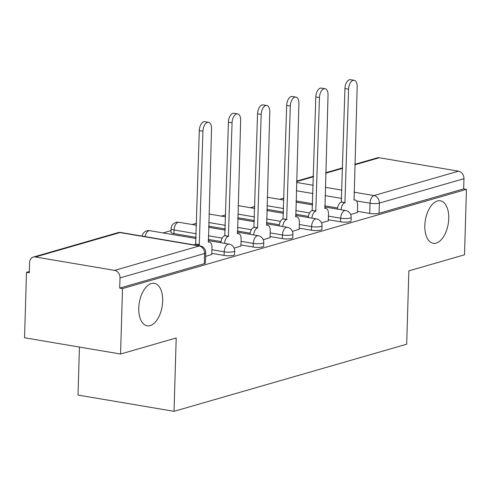 <?xml version="1.0" encoding="UTF-8"?>
<svg xmlns="http://www.w3.org/2000/svg" width="491" height="491" viewBox="0 0 491 491"><rect width="100%" height="100%" fill="white"/><g stroke="black" fill="none" stroke-linecap="round" stroke-linejoin="round"><path stroke-width="0.74" d="M424.838 225.492A21.543 11.575 -80.4 0 1 440.384 200.807A21.543 11.575 -80.4 0 1 448.737 218.599A21.543 11.575 -80.4 0 1 433.191 243.29A21.543 11.575 -80.4 0 1 424.838 225.492M138.775 308.017A21.543 11.575 -80.4 0 1 154.321 283.325A21.543 11.575 -80.4 0 1 162.674 301.124A21.543 11.575 -80.4 0 1 147.128 325.809A21.543 11.575 -80.4 0 1 138.775 308.017M328.319 219.741L340.601 221.822A6.733 1.424 1.7 0 0 349.936 221.693A6.733 1.424 1.7 0 0 351.065 220.944L351.175 217.323A6.733 1.424 -178.3 0 1 350.046 218.072A6.733 1.424 -178.3 0 1 340.711 218.2L328.43 216.12M299.191 228.143L311.472 230.224A6.733 1.424 1.7 0 0 320.807 230.095A6.733 1.424 1.7 0 0 321.936 229.346L322.047 225.725A6.733 1.424 -178.3 0 1 320.918 226.474A6.733 1.424 -178.3 0 1 311.582 226.603L299.295 224.522M270.062 236.545L282.343 238.626A6.733 1.424 1.7 0 0 291.679 238.497A6.733 1.424 1.7 0 0 292.808 237.748L292.918 234.127A6.733 1.424 -178.3 0 1 291.789 234.876A6.733 1.424 -178.3 0 1 282.454 235.005L270.167 232.93M240.934 244.948L253.215 247.028A6.733 1.424 1.7 0 0 262.55 246.899A6.733 1.424 1.7 0 0 263.679 246.151L263.79 242.536A6.733 1.424 -178.3 0 1 262.66 243.284A6.733 1.424 -178.3 0 1 253.325 243.413L241.038 241.333M211.805 253.35L224.086 255.43A6.733 1.424 1.7 0 0 233.421 255.302A6.733 1.424 1.7 0 0 234.551 254.553L234.661 250.938A6.733 1.424 -178.3 0 1 233.532 251.687A6.733 1.424 -178.3 0 1 224.197 251.815L211.909 249.735M283.933 198.057L279.582 199.309M254.804 206.459L250.453 207.718M225.676 214.862L221.324 216.12M196.541 223.264L192.19 224.522M171.052 230.617L163.061 232.924M29.331 271.505L26.489 272.321L29.294 272.8L29.595 262.599A6.733 5.499 -106.1 0 1 33.327 257.081A6.733 5.499 -106.1 0 1 35.389 256.971L114.606 270.388L199.193 245.985L119.976 232.568L35.389 256.971M79.444 347.069L78.014 395.065L174.029 411.323L176.208 337.98L120.565 354.029L122.504 288.579L466.45 189.36L464.511 254.811L408.862 270.86L406.689 344.203L174.029 411.323M120.565 354.029L24.55 337.771L26.489 272.321M354.864 164.319L377.272 157.857A6.733 5.499 73.9 0 1 379.334 157.752L458.551 171.163A6.733 5.499 73.9 0 1 463.952 178.687L463.651 188.888L379.064 213.284A6.733 1.424 -178.3 0 1 369.735 213.413L357.448 211.339M337.55 207.963L324.754 205.797M312.638 203.747L296.018 200.936M463.651 188.888L466.45 189.36M119.706 288.107L204.293 263.704A6.733 1.424 1.7 0 0 205.422 262.955L205.729 252.761A6.733 1.424 -178.3 0 1 204.594 253.509L120.013 277.912L119.706 288.107L122.504 288.579M120.013 277.912A6.733 5.499 -106.1 0 0 114.606 270.388M205.619 256.4L211.774 254.455M234.152 248.17L240.903 246.052M185.181 236.668L181.087 235.975M263.286 239.768L270.032 237.65M214.309 228.266L210.216 227.572M292.415 231.365L299.16 229.248M243.438 219.864L239.344 219.17M321.544 222.963L328.289 220.846M272.566 211.461L268.473 210.768M308.422 216.371L295.625 214.205M283.51 212.149L266.889 209.338M279.293 224.774L266.496 222.607M254.381 220.557L237.761 217.74M250.165 233.176L237.368 231.009M225.252 228.959L208.632 226.142M221.036 241.578L208.239 239.412M196.124 237.362L173.998 233.612L174.109 229.997A6.733 1.424 -178.3 0 1 171.114 228.72L171.003 232.335A6.733 1.424 1.7 0 0 173.998 233.612M350.672 214.561L357.417 212.443M301.695 203.053L297.601 202.366M211.768 254.626L211.977 247.593A6.733 3.615 99.6 0 0 209.362 242.032A6.733 3.615 99.6 0 0 208.436 242.094L211.523 128.703A7.739 4.161 99.6 0 0 208.522 122.308A7.739 4.161 99.6 0 0 202.936 131.183L199.285 244.733A6.733 3.615 99.6 0 0 197.934 245.555M194.295 244.935A6.733 3.615 -80.4 0 1 195.645 244.113L199.297 130.569A7.739 4.161 -80.4 0 1 204.882 121.694L208.522 122.308M199.567 244.653L195.927 244.033M240.897 246.224L241.106 239.191A6.733 3.615 99.6 0 0 238.491 233.63A6.733 3.615 99.6 0 0 237.564 233.691L240.651 120.301A7.739 4.161 99.6 0 0 237.65 113.906A7.739 4.161 99.6 0 0 232.065 122.781L228.413 236.331A6.733 3.615 99.6 0 0 224.522 243.333M220.882 242.714A6.733 3.615 -80.4 0 1 224.774 235.711L228.425 122.167A7.739 4.161 -80.4 0 1 234.011 113.292L237.65 113.906M228.696 236.251L225.056 235.631M270.025 237.822L270.234 230.788A6.733 3.615 99.6 0 0 267.62 225.228A6.733 3.615 99.6 0 0 266.693 225.289L269.78 111.899A7.739 4.161 99.6 0 0 266.779 105.504A7.739 4.161 99.6 0 0 261.194 114.378L257.542 227.928A6.733 3.615 99.6 0 0 253.651 234.925M250.011 234.311A6.733 3.615 -80.4 0 1 253.902 227.308L257.554 113.759A7.739 4.161 -80.4 0 1 263.139 104.89L266.779 105.504M257.824 227.842L254.185 227.229M299.154 229.42L299.363 222.386A6.733 3.615 99.6 0 0 296.754 216.826A6.733 3.615 99.6 0 0 295.821 216.881L298.909 103.497A7.739 4.161 99.6 0 0 295.907 97.101A7.739 4.161 99.6 0 0 290.322 105.976L286.67 219.52A6.733 3.615 99.6 0 0 282.779 226.523M279.14 225.909A6.733 3.615 -80.4 0 1 283.037 218.906L286.683 105.356A7.739 4.161 -80.4 0 1 292.268 96.488L295.907 97.101M286.953 219.44L283.313 218.826M328.283 221.018L328.491 213.978A6.733 3.615 99.6 0 0 325.883 208.417A6.733 3.615 99.6 0 0 324.95 208.479L328.037 95.094A7.739 4.161 99.6 0 0 325.036 88.699A7.739 4.161 99.6 0 0 319.451 97.574L315.799 211.118A6.733 3.615 99.6 0 0 311.908 218.121M308.268 217.507A6.733 3.615 -80.4 0 1 312.166 210.504L315.811 96.954A7.739 4.161 -80.4 0 1 321.396 88.079L325.036 88.699M316.081 211.038L312.442 210.424M357.411 212.615L357.62 205.576A6.733 3.615 99.6 0 0 355.011 200.015A6.733 3.615 99.6 0 0 354.079 200.076L357.166 86.692A7.739 4.161 99.6 0 0 354.164 80.297A7.739 4.161 99.6 0 0 348.579 89.166L344.934 202.715A6.733 3.615 99.6 0 0 341.036 209.718M337.397 209.105A6.733 3.615 -80.4 0 1 341.294 202.102L344.94 88.552A7.739 4.161 -80.4 0 1 350.525 79.677L354.164 80.297M345.21 202.636L341.57 202.022M340.601 221.822L340.711 218.2A6.733 3.615 -80.4 0 1 344.639 210.547A6.733 3.615 99.6 0 1 345.572 210.486L324.717 206.957M311.472 230.224L311.582 226.603A6.733 3.615 -80.4 0 1 315.51 218.949A6.733 3.615 99.6 0 1 316.443 218.888L295.588 215.359M282.343 238.626L282.454 235.005A6.733 3.615 -80.4 0 1 286.382 227.351A6.733 3.615 99.6 0 1 287.315 227.29L266.46 223.761M253.215 247.028L253.325 243.413A6.733 3.615 -80.4 0 1 257.253 235.754A6.733 3.615 99.6 0 1 258.186 235.692L237.331 232.163M224.086 255.43L224.197 251.815A6.733 3.615 -80.4 0 1 228.125 244.156A6.733 3.615 99.6 0 1 229.052 244.101L208.202 240.565M369.735 213.413L370.036 203.219L356.429 200.917M341.681 198.419L325.054 195.602M312.945 193.552L296.319 190.735M296.564 182.462L313.19 185.273M325.3 187.323L341.926 190.14M354.036 192.19L373.964 195.565L458.551 171.163M379.334 157.752L354.852 164.81M342.571 168.352L325.717 173.213M313.442 176.76L296.589 181.621M309.6 212.934L295.729 210.584M283.62 208.534L267 205.717M280.471 221.337L266.601 218.986M254.491 216.936L237.865 214.125M251.343 229.739L237.472 227.388M225.363 225.338L208.736 222.527M222.214 238.141L208.344 235.797M196.234 233.741L174.109 229.997A6.733 3.615 99.6 0 1 178.037 222.343A6.733 3.615 99.6 0 1 178.963 222.282A6.733 6.733 0 0 0 171.114 228.72M142.089 236.097A6.733 6.733 0 0 1 149.835 230.684A6.733 3.615 99.6 0 0 148.908 230.745A6.733 3.615 99.6 0 0 145.164 236.619M204.293 263.704L204.594 253.509A6.733 5.499 73.9 0 0 199.193 245.985A6.733 3.615 -80.4 0 1 200.119 245.923L120.903 232.507A6.733 6.733 0 0 0 117.914 232.679L33.327 257.081M379.064 213.284L379.365 203.09A6.733 1.424 -178.3 0 1 370.036 203.219A6.733 3.615 99.6 0 1 373.964 195.565A6.733 5.499 73.9 0 1 379.365 203.09L463.952 178.687M117.914 232.679A6.733 5.499 -106.1 0 1 119.976 232.568A6.733 3.615 -80.4 0 1 120.903 232.507M199.285 244.733L195.645 244.113M202.936 131.183L199.297 130.569M228.413 236.331L224.774 235.711M232.065 122.781L228.425 122.167M257.542 227.928L253.902 227.308M261.194 114.378L257.554 113.759M286.67 219.52L283.037 218.906M290.322 105.976L286.683 105.356M315.799 211.118L312.166 210.504M319.451 97.574L315.811 96.954M344.934 202.715L341.294 202.102M348.579 89.166L344.94 88.552M149.835 230.684L196.093 238.516M234.661 250.938A6.733 6.733 0 0 0 229.052 244.101M178.963 222.282L196.486 225.246M208.595 227.296L225.222 230.113M263.79 242.536A6.733 6.733 0 0 0 258.186 235.692M208.994 214.027L225.615 216.844M237.724 218.894L254.35 221.711M292.918 234.127A6.733 6.733 0 0 0 287.315 227.29M238.123 205.625L254.743 208.442M266.852 210.492L283.479 213.309M322.047 225.725A6.733 6.733 0 0 0 316.443 218.888M267.251 197.222L283.872 200.04M295.981 202.089L312.607 204.907M351.175 217.323A6.733 6.733 0 0 0 345.572 210.486M342.583 167.867L325.736 172.728M313.454 176.269L296.607 181.13M205.729 252.761A6.733 6.733 0 0 0 200.119 245.923M209.362 242.032L208.166 241.83M238.491 233.63L237.294 233.428M267.62 225.228L266.423 225.025M296.754 216.826L295.551 216.617M325.883 208.417L324.68 208.215M355.011 200.015L353.808 199.812"/></g></svg>

